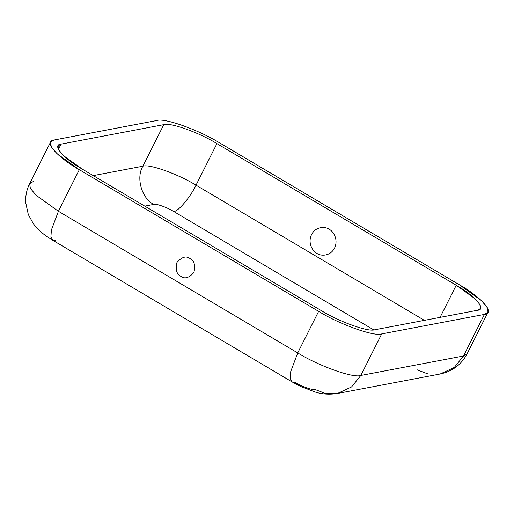<?xml version="1.0" encoding="UTF-8"?>
<svg xmlns="http://www.w3.org/2000/svg" width="514" height="514" viewBox="0 0 514 514"><rect width="100%" height="100%" fill="white"/><g stroke="black" fill="none" stroke-linecap="round" stroke-linejoin="round"><path stroke-width="0.77" d="M316.977 253.415C320.093 255.888 329.879 256.974 334.537 248.127C338.874 239.087 332.731 230.747 329.127 229.244C326.017 226.77 316.226 225.685 311.574 234.532C307.231 243.572 313.373 251.911 316.977 253.415C313.373 251.911 307.231 243.572 311.574 234.532C316.226 225.685 326.017 226.77 329.127 229.244C332.731 230.747 338.874 239.087 334.537 248.127C329.879 256.974 320.093 255.888 316.977 253.415M180.96 276.352C184.719 279.237 189.043 277.933 193.932 272.452C195.532 265.018 194.202 260.373 189.942 258.503C186.184 255.625 181.86 256.929 176.97 262.41C175.37 269.844 176.7 274.489 180.96 276.352C176.7 274.489 175.37 269.844 176.97 262.41C181.86 256.929 186.184 255.625 189.942 258.503C194.202 260.373 195.532 265.018 193.932 272.452C189.043 277.933 184.719 279.237 180.96 276.352M314.626 389.361C312.294 390.293 301.332 386.38 294.708 382.249L292.074 381.915L290.23 378.477L290.693 371.667L297.728 352.919L318.635 311.356C339.625 324.443 374.32 336.837 381.722 333.894L484.426 314.407C495.772 313.803 481.914 297.458 459.227 284.692L219.915 143.046C198.924 129.958 164.223 117.565 156.828 120.514L54.124 139.994C42.778 140.605 56.636 156.95 79.323 169.716L318.635 311.356L79.323 169.716L57.099 153.77L51.271 146.837L50.545 142.121L54.124 139.994L156.828 120.514C164.223 117.565 198.924 129.958 219.915 143.046L459.227 284.692L481.451 300.632L487.278 307.565L488.004 312.287L484.426 314.407L381.722 333.894L360.822 375.458L463.519 355.977L484.426 314.407L463.519 355.977L360.822 375.458L351.563 386.952L337.428 393.486L325.285 393.441L314.626 389.361M153.827 204.405L144.781 206.12L153.827 204.405C141.78 198.693 135.767 177.683 142.892 166.202L163.793 124.639C170.025 122.159 199.246 132.593 216.921 143.612L456.233 285.257C475.341 296.006 487.009 309.769 477.455 310.283L374.751 329.763C368.519 332.25 339.304 321.809 321.623 310.79L82.311 169.151C63.209 158.396 51.535 144.633 61.095 144.119L163.793 124.639L61.095 144.119L58.442 149.394L61.095 144.119L58.082 145.912L58.692 149.882L63.601 155.723L82.311 169.151L321.623 310.79C339.304 321.809 368.519 332.25 374.751 329.763L477.455 310.283L480.468 308.496L479.858 304.519L474.949 298.685L456.233 285.257L216.921 143.612C199.246 132.593 170.025 122.159 163.793 124.639L142.892 166.202L93.246 175.621L142.892 166.202C149.124 163.722 178.339 174.156 196.02 185.181L216.921 143.612L196.02 185.181C178.339 174.156 149.124 163.722 142.892 166.202C135.767 177.683 141.78 198.693 153.827 204.405C156.166 203.473 167.121 207.386 173.751 211.517C167.121 207.386 156.166 203.473 153.827 204.405M373.768 329.904L173.751 211.517C178.133 211.678 190.379 197.19 196.02 185.181L424.397 320.351L196.02 185.181C190.379 197.19 178.133 211.678 173.751 211.517L373.768 329.904M50.545 142.121L29.639 183.684L30.365 188.4L36.192 195.333L58.416 211.28L79.323 169.716L58.416 211.28L36.192 195.333L30.365 188.4L29.639 183.684L33.217 181.558M55.396 240.603L52.762 240.276L50.918 236.838L51.387 230.028L58.416 211.28L297.728 352.919L58.416 211.28L51.387 230.028L50.918 236.838L52.762 240.276L292.074 381.915L300.574 386.438L315.474 392.124C322.246 394.251 329.558 394.701 337.428 393.486L351.563 386.952L360.822 375.458L381.722 333.894C374.32 336.837 339.625 324.443 318.635 311.356L297.728 352.919C318.725 366.007 353.42 378.4 360.822 375.458C353.42 378.4 318.725 366.007 297.728 352.919L290.693 371.667L290.23 378.477L292.074 381.915M337.428 393.486L440.125 374.006L454.267 367.471L463.519 355.977L467.097 353.85L463.519 355.977L454.267 367.471L440.125 374.006L427.989 373.961L417.329 369.881M440.08 317.376L456.233 285.257L440.08 317.376M29.639 183.684C26.689 189.576 25.379 195.885 25.7 202.619L28.296 214.511L33.384 223.738C38.511 230.445 43.298 234.455 52.762 240.276M488.004 312.287L467.097 353.85C461.276 364.734 452.288 371.455 440.125 374.006"/></g></svg>
